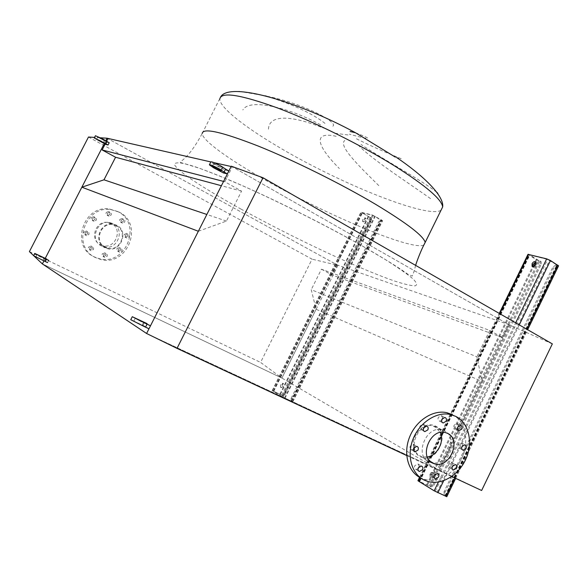 <?xml version="1.0" encoding="UTF-8"?>
<svg xmlns="http://www.w3.org/2000/svg" width="588" height="588" viewBox="0 0 588 588"><rect width="100%" height="100%" fill="white"/><g stroke="black" fill="none" stroke-linecap="round" stroke-linejoin="round"><path stroke-width="0.44" stroke-dasharray="2.94 2.21" d="M127.625 236.236L124.972 237.207L123.98 236.038L124.127 234.458L126.773 233.48L127.765 234.641L127.625 236.236M125.567 235.112L125.42 236.699L126.413 237.868L129.073 236.898L129.22 235.303L128.213 234.127L125.567 235.112M120.422 250.341L117.703 251.304L116.755 250.135L116.916 248.584L119.621 247.621L120.577 248.783L120.422 250.341M118.328 249.297L118.173 250.856L119.121 252.017L121.848 251.054L122.003 249.496L121.04 248.327L118.328 249.297M105.774 255.611L102.996 256.559L102.062 255.398L102.224 253.854L104.987 252.899L105.936 254.06L105.774 255.611M103.591 254.582L103.429 256.133L104.37 257.301L107.156 256.346L107.31 254.795L106.369 253.626L103.591 254.582M92.125 248.856L89.332 249.812L88.369 248.636L88.531 247.078L91.309 246.115L92.279 247.291L92.125 248.856M89.854 247.791L89.699 249.356L90.655 250.539L93.463 249.577L93.617 248.004L92.639 246.82L89.854 247.791M87.561 233.892L84.812 234.869L83.797 233.679L83.944 232.076L86.679 231.099L87.708 232.282L87.561 233.892M85.26 232.738L85.113 234.34L86.127 235.538L88.884 234.553L89.031 232.944L88.002 231.753L85.26 232.738M94.903 219.574L92.742 220.721C91.272 220.25 90.787 219.258 91.302 217.736L93.433 216.59C94.925 217.053 95.41 218.045 94.903 219.574M92.639 218.346C92.125 219.875 92.61 220.868 94.087 221.338L96.256 220.184C96.77 218.648 96.278 217.656 94.786 217.192L92.639 218.346M109.743 214.444L107.648 215.583C106.163 215.134 105.678 214.142 106.185 212.606L108.266 211.467C109.765 211.908 110.257 212.9 109.743 214.444M107.575 213.194C107.06 214.73 107.553 215.722 109.037 216.178L111.139 215.032C111.654 213.481 111.161 212.489 109.662 212.047L107.575 213.194M123.259 221.404L121.157 222.536C119.709 222.08 119.239 221.103 119.739 219.589L121.826 218.457C123.289 218.905 123.759 219.883 123.259 221.404M121.172 220.199C120.665 221.713 121.135 222.698 122.583 223.153L124.693 222.014C125.2 220.493 124.722 219.508 123.259 219.059L121.172 220.199M117.585 211.489L109.478 209.019C83.202 204.602 69.979 246.534 94.345 256.919L99.35 258.705C126.199 266.21 142.803 223.168 117.585 211.489M119.011 212.07L110.875 209.593C84.518 205.161 71.251 247.247 95.682 257.662L100.702 259.455C127.633 266.974 144.303 223.785 119.011 212.07M116.365 225.741C128.191 231.106 120.746 251.377 108.111 248.232L105.355 247.291C93.712 242.212 100.416 222.183 112.925 224.653L116.365 225.741M100.533 244.814L103.26 245.747C115.77 248.871 123.12 228.85 111.419 223.55L108.008 222.462C95.631 220.015 89.023 239.794 100.533 244.814M113.087 223.653L109.486 222.507C96.469 219.956 89.53 240.757 101.636 246.034L104.48 247.011C117.637 250.312 125.398 229.239 113.087 223.653M116.637 225.219L113.006 224.072C99.894 221.5 92.889 242.499 105.083 247.813L107.957 248.797C121.216 252.112 129.044 230.849 116.637 225.219M88.487 137.019L312.066 259.168L260.572 362.414L281.924 378.069L337.96 265.342L312.066 259.168M29.4 251.62L260.572 362.414M43.916 260.947L45.247 258.36L43.916 260.947M104.282 143.604L105.767 140.716M42.38 263.931L281.924 378.069L42.38 263.931M198.347 231.268L226.446 221.073L241.558 191.144L224.8 181.736L232.363 166.794L508.657 324.532L337.277 264.967L107.913 138.687L337.96 265.342M100.533 137.79L94.565 137.408M33.648 255.648L34.053 256.037M424.668 426.557L423.103 424.198L420.089 425.925C419.398 427.814 419.795 429.078 421.28 429.71L423.264 429.255M414.871 446.748L413.371 444.322L410.27 446.064C409.586 447.909 409.961 449.159 411.402 449.813L413.401 449.401M419.369 466.468L417.95 463.925L414.819 465.659C414.143 467.46 414.503 468.687 415.892 469.349L417.972 468.908M435.304 474.024L433.944 471.355L430.85 473.083C430.181 474.861 430.526 476.082 431.886 476.728L434.076 476.177M453.164 465.284L451.805 462.558L448.791 464.277C448.13 466.071 448.475 467.284 449.842 467.916L452.099 467.247M462.719 445.506L461.293 442.837L458.361 444.55C457.685 446.373 458.052 447.6 459.456 448.225L461.69 447.505M458.537 425.991L457.023 423.456L454.12 425.168C453.444 427.042 453.826 428.285 455.288 428.902L457.427 428.233M442.852 418.024L441.279 415.62L438.347 417.34C437.656 419.237 438.06 420.493 439.552 421.118L441.588 420.56M452.091 414.555C469.805 422.61 470.349 453.885 453.399 469.959C444.05 478.845 434.172 481.903 423.757 479.139L420.604 477.875M432.195 462.852L429.071 461.918C413.82 455.81 426.315 425.014 442.036 429.894L444.241 430.703C458.618 436.788 447.828 465.843 432.305 462.866M413.952 448.916C415.077 452.664 417.215 455.31 420.361 456.847L421.934 457.442C437.531 462.888 450.496 432.511 435.37 426.028L433.18 425.227C422.941 422.066 410.6 436.494 413.746 448.1M427.27 456.986L422.228 456.707L420.714 456.134C406.286 450.335 418.068 421.339 432.944 425.984L435.017 426.741L440.346 432.467M552.338 343.884L509.451 324.98L439.052 470.032L146.596 333.492L439.052 470.032L481.631 490.495M406.727 455.546L451.687 476.523M231.297 166.183L509.451 324.98M436.744 192.305C420.817 179.627 386.647 161.604 360.988 144.45M357.996 144.824C371.131 159.061 409.799 183.743 431.57 199.361M378.804 185.617C356.504 163.677 338.254 145.493 344.803 140.473M336.167 136.291C311.794 130.896 317.307 146.566 339.364 168.528M356.453 138.797C388.337 154.629 411.416 162.001 396.555 157.466M355.505 132.748C373.748 139.812 371.697 140.289 349.346 134.182M238.853 91.265L265.129 95.829M266.673 96.256C293.647 104.701 313.286 113.903 325.583 123.847M332.83 126.177C339.136 123.061 303.908 103.231 264.828 95.778M268.481 129.184C268.973 114.234 291.67 115.182 323.304 128.008M320.585 124.869C290.2 107.957 249.283 97.806 242.851 109.978M316.116 309.281L281.924 378.069L439.052 470.032L482.042 381.45L316.116 309.281L311.236 289.686L476.912 356.813L482.042 381.45M508.657 324.532L502.358 337.512L489.738 330.434L321.445 269.194L311.236 289.686M489.738 330.434L476.912 356.813M502.358 337.512L332.257 275.074L321.445 269.194M337.277 264.967L332.257 275.074M232.363 166.794L231.128 166.514M214.069 162.663L210.849 161.935M105.134 144.075L106.575 141.282M224.8 181.736L223.587 181.42M241.558 191.144L221.411 185.72M226.446 221.073L206.851 214.473M362.73 219.309L362.59 221.448L364.964 219.897L365.104 217.758L362.73 219.309M365.802 220.382L363.428 221.933L363.568 219.794L365.942 218.251L365.802 220.382M280.572 384.625L280.483 387.213L282.541 385.801L282.622 383.214L280.572 384.625M283.423 386.22L281.373 387.632L281.454 385.044L283.512 383.633L283.423 386.22M292.045 398.664L291.163 398.252L291.104 400.876L291.78 401.325L291.273 401.119L283.122 397.238L273.222 391.094L282.247 395.423L284.224 394.011L285.099 394.423L283.122 395.834L272.222 390.586L282.233 396.819L292.795 401.839L291.986 401.288L292.045 398.664L379.495 222.308L381.634 220.61L373.329 215.531L361.914 212.702L370.866 217.847L360.914 212.224L372.491 215.039L381.7 220.066L382.575 220.743L381.634 220.61M291.163 398.252L378.665 221.823L379.495 222.308M285.099 394.423L371.565 220.25L370.734 219.765L370.594 217.501M371.425 217.986L371.565 220.25M284.224 394.011L370.734 219.765M380.803 220.118L378.665 221.823M535.837 262.182L536.675 262.601L536.646 265.232C535.425 267.173 534.22 267.738 533.029 266.923L532.897 266.739M429.931 474.016L430.122 477.471L431.416 477.632L433.106 475.912L432.915 472.465L431.379 472.407L429.931 474.016M434.142 476.398L432.695 478L431.158 477.948L430.967 474.494L432.408 472.884L433.951 472.943L434.142 476.398M446.806 496.698L445.322 495.721L445.079 492.193L553.845 267.628L556.917 265.563L555.961 264.967L557.262 265.195L547.656 259.455L529.626 254.913L539.703 261.153L536.043 259.529L527.98 254.347M445.079 492.193L444.043 491.722L552.889 267.04L553.845 267.628M558.556 265.872L556.917 265.563M444.043 491.722L444.285 495.25L444.991 495.86L435.223 491.296L419.207 481.337L430.085 486.511L432.893 484.902L433.915 485.372L431.107 486.974L417.928 480.668M433.915 485.372L541.158 264.335L540.21 263.747L540.24 261.16L539.644 260.793M540.592 261.381L541.18 261.748L541.158 264.335M432.893 484.902L540.21 263.747M555.961 264.967L552.889 267.04M40.388 259.198L35.949 256.853L40.388 259.198M45.644 261.373L46.812 259.11L48.73 260.352L47.562 262.63L33.619 255.699M44.137 257.831L42.975 260.102M139.893 324.539L133.763 321.217L139.893 324.539M145.596 326.612L147.103 323.628L150.418 325.759L148.896 328.765L145.596 326.612L130.756 319.71M143.759 322.048L142.245 325.039M102.283 138.937L104.598 140.444L100.048 138.423L97.726 136.908L102.283 138.937M109.206 142.737L106.942 142.2L95.432 135.725M106.942 142.2L105.796 144.435M104.363 140.789L103.216 143.024M220.235 166.059L222.764 167.837C222.168 168.028 220.044 167.139 216.391 165.169L213.848 163.376C214.444 163.185 216.568 164.081 220.235 166.059M228.813 170.924L224.917 170.006L215.127 164.883L210.879 161.884M224.917 170.006L223.433 172.938M221.727 168.197L220.243 171.13M423.838 245.078C411.394 251.083 322.378 213.106 261.16 177.642C227.152 158.172 202.125 140.054 202.206 133.469L220.596 96.998M240.823 208.99C292.155 237.309 358.43 268.584 394.298 280.946C403.758 284.033 410.645 285.672 414.959 285.878C417.561 285.173 416.87 282.806 412.901 278.778C406.925 273.795 397.62 267.312 384.986 259.345L362.127 245.865C327.516 226.314 282.887 203.808 245.328 186.977C227.35 179.119 211.952 172.843 199.134 168.161L184.485 163.655C177.797 162.325 174.445 162.67 174.43 164.699C176.216 167.573 180.788 171.718 188.153 177.113C201.243 186.117 218.795 196.745 240.823 208.99M348.03 134.968L333.918 133.094M441.022 210.261C427.476 219.089 337.725 182.603 277.073 146.089C243.395 126.119 219.045 106.803 219.868 98.777M292.537 401.633L382.215 220.757M291.773 401.428L381.7 220.066M285.011 398.274L375.32 216.318M282.233 396.819L372.491 215.039M272.457 390.777L361.252 212.209M273.258 391.005L361.811 212.907M279.917 394.122L368.103 216.59M282.637 395.533L370.866 217.847M281.762 395.129L370.043 217.362M280.402 394.416L368.661 216.737M273.736 391.299L362.362 213.047M273.339 391.189L362.083 212.694M283.122 397.238L373.329 215.531M284.511 397.966L374.747 216.171M291.273 401.119L381.12 219.919M291.655 401.222L381.377 220.265M283.122 395.834L282.247 395.423M291.148 400.913L292.038 401.325M446.248 496.301L557.85 265.805M454.73 477.941L526.752 329.192M443.749 480.675L519.263 324.892M438.428 482.05L515.654 322.827M420.097 477.618L499.785 313.713M418.943 481.058L528.818 255.06M426.734 484.608L536.043 259.529M430.328 486.496L539.703 261.153M429.306 486.026L538.755 260.565M427.513 485.085L533.573 266.643M535.749 262.182L536.925 259.749M419.714 481.535L529.7 255.28M419.45 481.543L529.626 254.913M435.223 491.296L547.656 259.455M437.075 492.266L549.545 260.286M444.991 495.86L556.858 264.85M445.212 495.831L556.887 265.21M431.107 486.974L430.085 486.511M444.403 495.331L445.432 495.794M126.905 238.03L125.464 237.361M119.599 252.186L118.181 251.473M104.848 257.478L103.473 256.736M91.147 250.716L89.817 249.988M86.634 235.7L85.311 235.031M94.087 221.338L92.742 220.721M109.037 216.178L107.648 215.583M122.583 223.153L121.157 222.536M109.478 209.019L110.875 209.593M103.26 245.747L108.111 248.232M109.486 222.507L113.006 224.072M104.48 247.011L107.957 248.797M108.008 222.462L112.925 224.653M99.35 258.705L100.702 259.455M123.259 219.059L121.826 218.457M109.662 212.047L108.266 211.467M94.786 217.192L93.433 216.59M87.494 231.584L86.171 230.93M92.147 246.644L90.817 245.938M105.884 253.45L104.51 252.722M120.555 248.158L119.136 247.46M127.714 233.973L126.273 233.326M421.28 429.71L423.999 431.188M411.402 449.813L414.084 451.363M415.892 469.349L418.605 470.988M431.886 476.728L434.686 478.411M449.842 467.916L452.723 469.569M459.456 448.225L462.374 449.798M455.288 428.902L458.17 430.394M439.552 421.118L442.352 422.566M442.036 429.894L433.18 425.227M430.115 461.286L422.228 456.707M445.41 432.562L432.944 425.984M430.651 462.513L421.934 457.442M427.27 481.285L423.757 479.139M441.279 415.62L444.888 417.451M457.023 423.456L460.683 425.315M461.293 442.837L464.954 444.778M451.805 462.558L455.421 464.601M433.944 471.355L437.494 473.458M417.95 463.925L421.456 466.005M413.371 444.322L416.87 446.321M423.103 424.198L426.645 426.087M415.635 265.386C414.136 271.443 412.967 275.015 412.137 276.103L407.66 274.067C398.995 267.738 383.677 258.242 361.701 245.586C329.802 227.49 287.164 205.859 251.466 189.711C231.892 180.817 214.091 173.504 198.053 167.749C187.175 164.001 180.046 162.817 180.259 162.097L185.352 157.819C191.004 152.027 196.627 143.913 202.206 133.469M363.428 221.933L362.59 221.448M281.373 387.632L280.483 387.213M292.795 401.839L382.575 220.743M272.222 390.586L360.914 212.224M273.222 391.094L361.914 212.702M291.78 401.325L381.561 220.257M283.512 383.633L282.622 383.214M365.942 218.251L365.104 217.758M291.986 401.288L291.104 400.876M371.69 218.141L370.866 217.656M431.158 477.948L430.122 477.471M455.671 478.382L527.649 329.714M419.656 477.125L499.263 313.411M419.207 481.337L529.281 254.927M445.483 496.044L557.262 265.195M433.951 472.943L432.915 472.465M536.675 262.601L535.712 262.005M445.322 495.721L444.285 495.25M541.18 261.748L540.24 261.16M44.1 258.022L42.931 260.3M37.117 254.582L35.949 256.853M144.288 322.716L142.759 325.723M135.269 318.248L133.763 321.217M104.598 140.444L103.444 142.686M97.726 136.908L96.586 139.136M222.764 167.837L221.264 170.792M213.848 163.376L212.386 166.25"/><path stroke-width="0.88" d="M94.565 137.408L88.487 137.019L29.4 251.62L33.648 255.648M104.282 143.604L45.247 258.36L81.857 187.19L198.347 231.268L146.596 333.492L177.017 348.375L263.02 177.752L231.297 166.183L146.596 333.492L42.38 263.931L43.916 260.947L42.38 263.931L34.053 256.037M105.767 140.716L107.053 138.209L210.849 161.935M107.053 138.209L100.533 137.79M423.625 427.829C422.926 429.725 423.331 430.989 424.815 431.629L427.858 429.887C428.556 427.99 428.152 426.719 426.645 426.087L423.625 427.829M423.264 429.255L424.668 426.557M413.754 448.071C413.07 449.923 413.445 451.18 414.893 451.834L418.017 450.085C418.707 448.225 418.325 446.976 416.87 446.321L413.754 448.071M413.401 449.401L414.871 446.748M418.311 467.754C417.634 469.562 417.995 470.797 419.384 471.458L422.544 469.716C423.22 467.901 422.86 466.666 421.456 466.005L418.311 467.754M417.972 468.908L419.369 466.468M434.392 475.2C433.724 476.986 434.069 478.206 435.429 478.86L438.545 477.118C439.221 475.332 438.868 474.104 437.494 473.458L434.392 475.2M434.076 476.177L435.304 474.024M452.4 466.328C451.731 468.129 452.076 469.349 453.451 469.988L456.486 468.261C457.155 466.453 456.803 465.233 455.421 464.601L452.4 466.328M452.099 467.247L453.164 465.284M462.006 446.498C461.337 448.335 461.698 449.57 463.109 450.195L466.064 448.475C466.747 446.63 466.372 445.395 464.954 444.778L462.006 446.498M461.69 447.505L462.719 445.506M457.773 427.035C457.089 428.917 457.471 430.166 458.934 430.784L461.859 429.064C462.55 427.182 462.153 425.925 460.683 425.315L457.773 427.035M457.427 428.233L458.537 425.991M441.948 419.185C441.257 421.089 441.654 422.353 443.154 422.978L446.108 421.251C446.806 419.34 446.395 418.068 444.888 417.451L441.948 419.185M441.588 420.56L442.852 418.024M424.683 480.293C411.784 474.538 406.367 455.862 413.048 439.118C419.582 422.331 436.708 411.269 450.57 414.533L455.737 416.377C468.776 422.838 473.333 442.213 466.012 458.728C458.86 475.31 441.22 485.761 427.27 481.285L424.683 480.293M420.604 477.875C408.021 471.819 402.956 453.245 409.704 436.781C416.311 420.266 433.231 409.491 446.939 412.717L452.091 414.555M413.746 448.1L413.952 448.916M440.346 432.467C444.712 441.492 437.105 455.796 427.27 456.986M447.505 433.327C462.08 439.552 449.526 469.04 434.495 463.829L432.966 463.248C418.377 457.405 430.365 427.888 445.41 432.562L447.505 433.327M177.017 348.375L406.727 455.546M451.687 476.523L481.631 490.495L552.338 343.884L263.02 177.752M437.832 193.29L436.744 192.305M350.081 131.477L355.505 132.748L395.437 157.202M265.129 95.829L266.673 96.256M231.128 166.514L214.069 162.663M223.587 181.42L102.121 149.94L105.134 144.075M106.575 141.282L107.913 138.687M221.411 185.72L115.571 157.246L102.121 149.94M206.851 214.473L103.98 179.818L115.571 157.246M81.857 187.19L103.98 179.818M532.089 263.696L532.067 266.335C533.25 267.143 534.455 266.577 535.683 264.637L535.712 262.005C534.521 261.182 533.316 261.748 532.089 263.696M532.897 266.739L533.059 264.284L535.837 262.182M499.263 313.411L527.98 254.347L546.686 258.852L550.471 260.521L558.556 265.872M419.656 477.125L417.928 480.668L418.421 481.072L434.172 490.818L446.806 496.698M41.564 256.912L37.125 254.575L41.564 256.912M46.812 259.11L34.795 253.421L46.048 259.065L44.879 261.344L47.562 262.63M34.788 253.443L33.619 255.699L44.879 261.344M46.048 259.065L48.73 260.352M141.421 321.518L135.284 318.211L141.421 321.518M147.103 323.628L132.285 316.704L147.051 324.172L145.53 327.185L148.896 328.765M132.256 316.763L130.756 319.71L145.53 327.185M147.051 324.172L150.418 325.759M101.121 141.186L103.444 142.686L98.902 140.664L96.572 139.158L101.121 141.186M94.3 137.937L95.432 135.725L103.032 139.106L106.619 141.311L105.458 143.56L108.052 144.986L105.796 144.435L94.278 137.974L105.458 143.56M106.619 141.311L109.206 142.737L108.052 144.986M218.736 169.021L221.264 170.792C220.676 170.976 218.56 170.079 214.899 168.109L212.349 166.331C212.937 166.147 215.068 167.043 218.736 169.021M209.438 164.706L210.879 161.884C211.864 161.568 215.414 163.052 221.529 166.353L225.601 169.101L224.109 172.056L227.313 173.872L223.433 172.938L213.642 167.815L209.379 164.831C210.357 164.537 213.907 166.029 220.022 169.322L224.109 172.056M225.601 169.101L228.813 170.924L227.313 173.872M202.206 133.469C203.066 127.618 221.83 131.852 258.492 146.162C294.162 160.517 341.694 184.125 375.879 204.484C407.131 223.381 423.566 236.023 425.183 242.418L423.838 245.078M219.868 98.777C221.426 91.566 240.72 94.653 277.749 108.038C313.727 121.591 361.179 145.096 394.93 166.132C425.756 185.698 441.676 199.288 442.676 206.903L441.022 210.261M445.807 496.36L454.73 477.941M526.752 329.192L557.791 265.085M437.884 492.766L443.749 480.675M519.263 324.892L550.471 260.521M434.172 490.818L438.428 482.05M515.654 322.827L546.686 258.852M418.421 481.072L420.097 477.618M499.785 313.713L528.663 254.317M533.573 266.643L535.749 262.182M423.999 431.188L424.815 431.629M414.084 451.363L414.893 451.834M418.605 470.988L419.384 471.458M434.686 478.411L435.429 478.86M452.723 469.569L453.451 469.988M462.374 449.798L463.109 450.195M458.17 430.394L458.934 430.784M442.352 422.566L443.154 422.978M450.57 414.533L446.939 412.717M434.495 463.829L430.115 461.286M396.555 157.466C424.264 176.202 444.197 196.201 442.676 206.903L425.183 242.418C421.008 250.018 416.355 262.557 415.635 265.386M220.596 96.998C229.055 81.394 297.043 100.952 355.505 132.748M532.677 266.709L532.067 266.335M446.784 496.735L455.671 478.382M527.649 329.714L558.6 265.776"/></g></svg>
